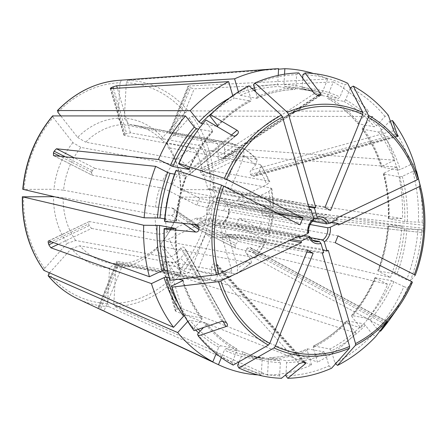 <?xml version="1.0" encoding="UTF-8"?>
<svg xmlns="http://www.w3.org/2000/svg" width="447" height="447" viewBox="0 0 447 447"><rect width="100%" height="100%" fill="white"/><g stroke="black" fill="none" stroke-linecap="round" stroke-linejoin="round"><path stroke-width="0.34" stroke-dasharray="2.23 1.68" d="M330.568 210.358L254.092 196.278A373.334 199.496 116.9 0 1 230.54 189.21L244.084 155.858L243.548 148.51L175.123 135.782L171.536 134.335L190.439 87.796L194.194 88.836L333.306 81.935L327.383 96.507L327.696 98.413A136.268 113.761 -79.6 0 1 358.231 123.836L358.399 122.338L368.445 111.197L188.165 110.917L185.108 112.627L162.524 137.665A126054.346 55851.974 141.9 0 1 164.166 142.381A70 58.44 100.4 0 0 134.659 125.238A70 58.44 100.4 0 0 129.049 124.534A126054.358 68610.298 90.2 0 0 124.3 118.237L126.305 82.74L127.764 80.22L278.565 69.173M200.809 172.877L200.485 171.765L200.809 172.877L202.927 175.515L270.636 187.98A70 58.44 -79.6 0 1 272.799 207.458L180.834 190.528A70 58.44 100.4 0 0 178.431 170.089A70 58.44 100.4 0 0 168.295 147.65L260.26 164.58L261.45 165.278L259.567 170.57L255.103 175.526L253.734 176.403L251.588 175.721L250.555 174.408C249.739 173.078 249.873 171.698 250.968 170.257L255.438 165.306L257.215 159.881L256.125 159.311L164.166 142.381M200.161 170.659L200.485 171.765L200.161 170.659L200.915 168.648L241.095 149.399M241.089 149.387L200.485 168.687L268.625 181.108L269.826 181.812L266.708 184.684L237.782 198.434L238.223 199.938A373.334 106.151 -16.3 0 0 260.595 205.508L337.072 219.589M189.237 117.891A111.035 92.697 -79.6 0 1 210.235 189.696L180.309 189.612A75.387 62.938 100.4 0 0 177.722 167.312A75.387 62.938 100.4 0 0 166.658 142.934L189.237 117.891L192.299 116.186L372.58 116.46A153.997 128.568 -79.6 0 1 394.695 160.171L241.631 149.292C240.603 149.387 240.262 150.198 240.603 151.717A120.684 100.754 -79.6 0 1 241.101 153.438L243.643 156.165L396.707 167.044A153.997 128.568 -79.6 0 1 402.429 218.544L388.56 218.684L404.731 221.662L422.203 222.26L423.946 225.271L264.646 208.168L270.569 208.185L273.983 207.861L272.799 207.458M197.948 223.897L197.473 225.07L197.948 223.897L200.306 221.885L238.821 241.464L236.005 243.626A120.684 100.754 -79.6 0 1 235.312 245.336C234.798 246.9 235.038 247.895 236.038 248.32L387.683 284.281A153.997 128.568 -79.6 0 1 360.634 327.847L351.85 316.655L351.828 315.526L351.482 315.604M161.646 264.015L229.786 276.743A70 58.44 -79.6 0 1 213.152 280.571L121.187 263.641A70 58.44 100.4 0 0 158.311 245.995L250.27 262.925L251.65 262.685L250.175 258.394L246.269 253.421C245.336 251.974 245.358 250.594 246.325 249.27L247.509 247.956L250.175 247.476L250.996 248.18L254.902 253.153L256.433 257.388L254.997 257.684L163.032 240.754A70 58.44 100.4 0 0 166.189 236.597A70 58.44 100.4 0 0 180.415 197.96A126054.358 10376.334 -176.8 0 0 179.89 197.043L213.448 197.373L402.009 225.97L388.141 226.115A136.268 113.761 -79.6 0 1 378.112 270.815L378.508 271.346L390.471 277.425L238.821 241.464M49.449 272.905L71.341 248.633A75.387 62.938 100.4 0 0 109.571 268.06A126054.346 68610.287 -89.8 0 0 114.924 263.624L206.888 280.548C209.369 280.56 210.855 278.33 211.353 273.855L211.749 266.831C211.995 264.965 212.833 263.937 214.269 263.758L215.834 263.758L217.259 264.434L218.013 266.848L217.616 273.871C217.119 278.347 215.633 280.576 213.152 280.571L213.688 280.599C219.555 280.241 225.294 278.922 230.892 276.654M307.536 250.354L231.06 236.273A373.334 199.496 -63.1 0 0 205.441 234.295L191.897 267.647C189.964 271.776 187.684 273.815 185.064 273.771L117.354 261.311L117.913 262.193L99.061 308.614M98.29 308.251L117.354 261.311L116.885 261.355M312.498 221.293L227.299 205.497C225.769 202.614 223.707 200.932 221.114 200.463A11.667 9.739 -79.6 0 1 227.579 205.659L228.076 204.76L238.223 199.938M310.324 237.636L223.411 221.785M310.117 224.511L228.708 209.526A11.667 9.739 -79.6 0 1 223.763 221.701L223.26 223.26L226.69 234.977A373.334 175.973 64.6 0 1 250.527 236.955L322.974 250.292M323.656 252.622L247.18 238.542L245.878 239.162A373.334 175.973 -115.4 0 0 222.042 237.184L223.344 236.569A373.334 175.973 64.6 0 1 247.18 238.542M312.794 240.296L220.416 223.293L219.918 224.847L223.344 236.569M309.464 236.446A11.667 9.739 -79.6 0 0 315.928 241.643L216.89 223.411A11.667 9.739 -79.6 0 0 220.416 223.293L216.89 223.411A11.667 9.739 -79.6 0 1 210.425 218.214L207.905 218.745L197.764 223.567A373.334 106.151 163.7 0 1 224.55 227.042L291.757 239.413M175.833 311.319L162.077 264.278L162.607 263.127L163.563 262.68L162.82 263.032L176.453 309.665L175.353 310.866L175.833 311.319L311.52 364.97A153.997 128.568 -79.6 0 1 267.546 375.089L268.435 359.293L269.435 357.617M308.62 232.792L209.297 214.348L206.777 214.878L196.635 219.7A373.334 106.151 163.7 0 1 223.422 223.176L222.986 221.673A373.334 106.151 -16.3 0 0 196.194 218.197L196.635 219.7M297.305 236.776L223.422 223.176M196.194 218.197L167.267 231.948C163.406 233.625 160.076 234.317 157.266 234.032L89.556 221.572L88.657 223.656L88.964 224.763L88.713 223.908L51.165 241.754M308.849 207.062L237.966 194.009L239.268 193.395A373.334 175.973 64.6 0 1 213.94 186.315L204.167 152.896A62.535 52.204 -79.6 0 1 218.371 149.633L217.974 156.651C218.007 158.523 218.734 159.551 220.147 159.741L222.818 159.406L224.238 156.673L224.634 149.65A62.535 52.204 -79.6 0 1 238.463 152.997L224.914 186.349L230.54 189.21M313.61 218.259L217.588 200.58L216.069 198.652L212.638 186.935A373.334 175.973 -115.4 0 0 237.966 194.009M204.167 152.896C202.709 148.678 200.692 146.135 198.116 145.275L130.407 132.809L125.892 133.854L126.635 133.497L113.454 88.433M92.473 170.29L91.523 172.637L92.473 170.29L94.96 168.346L162.669 180.811A70 58.44 -79.6 0 1 172.9 164.328C175.604 165.094 178.331 167.1 181.085 170.346L184.991 175.325C186.002 176.431 187.086 176.587 188.232 175.783L236.424 135.301M172.9 164.328L80.941 147.404A70 58.44 100.4 0 0 63.558 190.198A126054.358 10376.334 3.2 0 1 53.981 189.254L23.026 189.405M24.049 189.17A111.035 92.697 -79.6 0 1 53.154 117.505L72.9 142.666A126054.346 41177.629 42 0 1 80.941 147.404M53.154 117.505L52.925 115.79M189.103 169.217A136.268 113.761 -79.6 0 1 212.498 131.608L198.719 129.071M188.606 168.927A138.134 115.32 -79.6 0 1 212.476 130.474L212.498 131.608L212.845 131.524C203.29 142.727 195.445 155.366 189.321 169.458M212.476 130.474L205.151 121.137L205.972 120.003M236.139 135.502L189.657 174.235C190.629 172.911 190.645 171.531 189.712 170.083L185.807 165.105A62.535 52.204 -79.6 0 1 198.222 155.724L207.995 189.142L209.297 188.528A373.334 175.973 -115.4 0 0 234.625 195.602L309.531 209.392M162.669 180.811C165.463 181.432 168.687 182.633 172.346 184.415L199.714 198.328A373.334 49.371 22.1 0 0 226.383 203.91L277.341 213.292M300.077 224.847L223.601 210.772A373.334 49.371 22.1 0 1 196.931 205.184L199.714 198.328M198.116 145.275A70 58.44 -79.6 0 1 214.75 141.448C217.181 142.342 218.387 145.068 218.371 149.633M214.75 141.448L122.785 124.517A70 58.44 100.4 0 0 85.668 142.163L177.627 159.087C180.331 159.853 183.058 161.859 185.807 165.105M57.881 112.264A111.035 92.697 -79.6 0 1 120.042 82.723L118.036 118.22A126054.33 68610.281 90.2 0 1 122.785 124.517M120.042 82.723L121.5 80.203L278.593 68.693M278.218 75.375L277.699 84.489L278.604 86.534L294.891 89.517M256.852 98.262L256.567 98.295A136.268 113.761 -79.6 0 1 294.774 89.506L295.892 87.835L296.635 74.666L298.758 72.911M308.586 206.151L239.268 193.395M238.419 91.819L238.888 93.417L240.402 95.317L256.567 98.295L257.075 96.764L255.634 91.831M309.799 210.297L233.323 196.222A373.334 175.973 64.6 0 1 207.995 189.142M124.942 134.318L125.892 133.854L124.942 134.318L124.456 135.637L110.705 88.595M350.28 88.271L345.576 99.86L343.866 101.385L327.534 98.351C338.982 104.659 349.124 113.102 357.952 123.69L374.402 126.808L376.592 125.685L384.973 116.393L388.32 115.265M324.941 207.497L248.465 193.417A373.334 199.496 116.9 0 1 224.914 186.349M224.634 149.65C224.651 145.085 223.444 142.358 221.014 141.464A70 58.44 -79.6 0 1 226.623 142.163A70 58.44 -79.6 0 1 237.206 145.381L169.497 132.921L188.567 85.975L188.036 86.187L189.031 87.081A120.684 100.754 -79.6 0 1 190.439 87.796M180.415 197.96L272.379 214.89L273.564 215.292L270.144 215.616L263.976 215.583C262.551 215.298 261.819 214.37 261.786 212.806L261.892 210.945C262.143 209.257 263.06 208.336 264.646 208.168M404.306 229.093A136.268 113.761 -79.6 0 1 394.282 273.793L377.81 270.837C383.247 256.405 386.599 241.458 387.845 226.003L404.306 229.093L421.784 229.685L423.544 232.714L263.976 215.583M264.227 215.599L423.527 232.697L423.896 230.205A127.367 108.18 -94.4 0 0 423.996 228.35L423.946 225.271M394.695 160.171L382.056 166.178L381.576 167.072L381.291 166.887M378.531 132.077A136.268 113.761 -79.6 0 1 397.746 170.05L381.576 167.072A136.268 113.761 -79.6 0 0 362.361 129.099L378.531 132.077L380.727 130.954L389.102 121.662A151.365 126.367 -79.6 0 1 410.787 164.518L414.492 164.077M397.746 170.05L400.244 169.53L410.787 164.518M336.63 218.086L260.154 204.011A373.334 106.151 163.7 0 1 237.782 198.434M209.816 197.127A111.035 92.697 -79.6 0 1 180.711 268.792L160.97 243.632A126054.346 41177.629 -138 0 0 163.032 240.754M180.711 268.792L183.549 270.988L360.634 327.847M375.022 277.693L391.499 280.649A136.268 113.761 -79.6 0 1 367.998 318.499L351.828 315.526A136.268 113.761 -79.6 0 0 375.329 277.671L375.726 278.202A138.134 115.32 -79.6 0 1 351.85 316.655M367.998 318.499L370.043 320.002L377.369 329.338L379.883 330.819M335.239 242.721L258.763 228.64A373.334 49.371 -157.9 0 0 236.267 225.176L263.635 239.084L266.513 241.162L265.227 241.207L197.518 228.741L196.998 226.243L197.473 225.07L197.121 225.931L235.312 245.336M196.998 226.243L197.121 225.931M272.379 214.89A70 58.44 -79.6 0 1 268.016 234.351L200.306 221.885M394.282 273.793L406.675 279.761L410.285 280.945A884194.234 116926.651 -157.9 0 0 415.218 275.302M338.027 235.865L261.551 221.785A373.334 49.371 -157.9 0 0 239.056 218.32L236.267 225.176M268.016 234.351L269.301 234.289L266.418 232.228L239.056 218.32M109.571 268.06L107.565 303.558L108.71 306.558L261.283 375.067L262.171 359.276L263.289 357.606L279.459 360.578L280.364 362.623L279.621 375.798L281.498 378.291M279.459 360.578A136.268 113.761 -79.6 0 1 265.579 359.07L249.409 356.091L263.289 357.606A136.268 113.761 -79.6 0 1 249.409 356.091A136.268 113.761 -79.6 0 1 226.087 348.604L224.377 350.13L221.326 357.645M71.341 248.633A126054.33 55851.968 -38.1 0 0 79.812 245.777A70 58.44 100.4 0 0 109.314 262.92L201.279 279.85A70 58.44 -79.6 0 0 206.888 280.548L201.279 279.85A70 58.44 -79.6 0 1 190.69 276.632C193.311 276.676 195.59 274.631 197.524 270.508L211.068 237.156L205.441 234.295M250.27 262.925A70 58.44 -79.6 0 1 235.731 273.916L168.022 261.45L181.778 308.491L317.471 362.143L313.196 347.537L313.705 346.006L313.403 346.051M329.875 348.984L331.389 350.889L334.948 363.07A151.365 126.367 -79.6 0 0 372.642 334.579L365.316 325.243L363.271 323.74A136.268 113.761 -79.6 0 1 329.875 348.984L313.705 346.006A136.268 113.761 -79.6 0 0 347.101 320.767L347.123 321.896A138.134 115.32 -79.6 0 1 313.196 347.537M334.948 363.07L335.636 363.69M328.305 250.415L251.829 236.334A373.334 175.973 -115.4 0 0 227.992 234.362L226.69 234.977M235.731 273.916L237.011 273.743L237.765 267.775L227.992 234.362M181.778 308.491L177.94 308.961A120.684 100.754 -79.6 0 1 176.453 309.665M164.524 262.216L168.022 261.45M157.266 234.032A70 58.44 -79.6 0 1 155.103 214.554L63.139 197.63A126054.33 10376.328 3.2 0 1 53.556 196.686A75.387 62.938 100.4 0 0 67.212 243.364A126054.346 55851.974 -38.1 0 0 75.677 240.508L167.642 257.438C170.38 257.578 173.302 256.075 176.414 252.935L180.884 247.979C182.164 246.783 183.337 246.716 184.393 247.778L185.835 249.89L185.779 251.929L180.549 258.198C177.437 261.344 174.509 262.842 171.771 262.702L79.812 245.777M202.251 318.203L201.966 318.029L201.793 319.527L193.417 328.819L194.065 330.685M182.907 280.537A136.268 113.761 -79.6 0 0 201.966 318.029L185.796 315.051A136.268 113.761 -79.6 0 1 178.264 303.574M183.605 316.18L185.796 315.051M67.212 243.364L44.627 268.407L44.18 270.591M206.374 323.438C215.203 334.026 225.344 342.475 236.798 348.777L236.944 350.621L232.004 362.774L233.211 365.104M206.369 323.449L206.101 323.298A136.268 113.761 -79.6 0 0 236.631 348.721L220.46 345.743A136.268 113.761 -79.6 0 1 200.206 331.138M216.141 353.706L218.756 347.269L220.46 345.743M306.843 252.052L236.686 239.134A373.334 199.496 -63.1 0 0 211.068 237.156M338.642 224.958L262.165 210.878A373.334 106.151 163.7 0 1 239.793 205.307L239.352 203.804L229.205 208.62L228.708 209.526L228.423 209.319C228.803 214.655 227.132 218.806 223.399 221.773M239.352 203.804A373.334 106.151 -16.3 0 0 261.724 209.375L262.165 210.878M331.523 222.226L261.724 209.375M303.798 235.401L210.425 218.214M313.632 220.321L214.242 202.173L212.722 200.245L209.297 188.528M299.462 235.753L222.986 221.673M177.627 159.087A70 58.44 -79.6 0 1 192.165 148.102L124.015 135.34M212.638 186.935L213.94 186.315M72.9 142.666A75.387 62.938 100.4 0 0 53.981 189.254M195.68 133.301A151.365 126.367 -79.6 0 1 205.151 121.137M176.464 221.114L176.191 221.014A136.268 113.761 -79.6 0 1 186.215 176.314L175.844 170.715M164.72 218.901L176.191 221.014L164.53 221.164M63.558 190.198L155.522 207.129L171.754 207.905L173.09 208.319L174.196 210.699L174.095 212.554C173.838 214.247 172.922 215.169 171.335 215.337L155.103 214.554M155.522 207.129A70 58.44 -79.6 0 1 159.886 187.667C162.674 188.288 165.904 189.489 169.564 191.277L196.931 205.184M253.516 84.584A151.365 126.367 -79.6 0 1 296.635 74.666M313.47 73.526A153.997 128.568 -79.6 0 1 327.679 79.074L321.756 93.652L321.941 95.507C314.487 92.021 306.759 89.54 298.747 88.065A136.268 113.761 -79.6 0 1 322.069 95.552L338.239 98.53L339.949 96.999L344.883 84.841L347.682 83.248M188.567 85.975L327.679 79.074M333.306 81.935A153.997 128.568 -79.6 0 1 368.445 111.197M209.878 115.896A151.365 126.367 -79.6 0 1 247.565 87.411L248.996 85.813M217.605 125.97A136.268 113.761 -79.6 0 1 250.622 101.123L251.13 99.592L247.565 87.411M232.753 95.597L234.452 98.144L250.929 101.078C238.743 107.341 227.624 115.745 217.572 126.311M192.165 148.102C194.741 148.963 196.758 151.505 198.222 155.724M350.509 87.701A151.365 126.367 -79.6 0 1 384.973 116.393M284.549 74.202L283.962 84.505L284.873 86.55L301.038 89.523A136.268 113.761 -79.6 0 1 314.917 91.037L301.038 89.523L302.155 87.852L302.703 78.141M302.898 74.683A151.365 126.367 -79.6 0 1 344.883 84.841M238.463 152.997C239.916 148.784 239.497 146.247 237.206 145.381L226.623 142.163L134.659 125.238M396.707 167.044L384.062 173.05L383.587 173.944L399.758 176.923L402.255 176.397L412.799 171.385A151.365 126.367 -79.6 0 1 418.409 221.885M383.297 173.754L383.587 173.944A136.268 113.761 -79.6 0 1 388.56 218.684L388.281 218.589M270.636 187.98L271.854 188.74L268.72 191.556L239.793 205.307M402.009 225.97A153.997 128.568 -79.6 0 1 390.471 277.425M235.77 248.219L197.3 228.663L235.77 248.219M372.58 116.46L362.534 127.602L362.361 129.099L362.081 128.926C370.345 140.146 376.754 152.807 381.274 166.904M391.499 280.649L403.887 286.622A151.365 126.367 -79.6 0 1 377.369 329.338M403.887 286.622L407.496 287.807A153.5 128.149 -79.6 0 1 390.186 318.845M387.683 284.281L375.726 278.202M311.52 364.97L307.251 350.364L307.759 348.833A136.268 113.761 -79.6 0 1 269.552 357.622L285.722 360.6L286.628 362.64L285.951 374.603M229.786 276.743L230.887 276.648L231.814 270.603L222.042 237.184M261.283 375.067A153.997 128.568 -79.6 0 1 257.992 374.916M175.984 274.033A111.035 92.697 -79.6 0 1 113.829 303.574L115.834 268.077A75.387 62.938 100.4 0 0 156.243 248.873L175.984 274.033L178.828 276.229L355.907 333.088A153.997 128.568 -79.6 0 1 317.471 362.143M355.907 333.088L347.123 321.896M232.004 362.774A151.365 126.367 -79.6 0 1 197.546 334.082M187.734 321.443L189.93 320.32L206.101 323.298L205.927 324.79L203.474 327.511M279.621 375.798A151.365 126.367 -79.6 0 1 237.631 365.635M226.087 348.604L242.391 351.621C249.839 355.108 257.573 357.589 265.579 359.07A136.268 113.761 -79.6 0 1 242.257 351.577L242.57 353.482L239.246 361.673M181.029 273.38L180.739 273.184L180.264 274.078L169.72 279.09A151.365 126.367 -79.6 0 1 169.201 277.118M169.72 279.09L170.022 280.269M193.417 328.819A151.365 126.367 -79.6 0 1 171.732 285.963M167.642 257.438A70 58.44 -79.6 0 1 159.277 240.905C162.082 241.19 165.418 240.492 169.273 238.821L198.205 225.07L197.764 223.567M289.6 240.441L224.992 228.546A373.334 106.151 -16.3 0 0 198.205 225.07M89.305 225.869L88.964 224.763L89.305 225.869L91.568 228.439L58.25 244.274M175.766 228.607A136.268 113.761 -79.6 0 0 180.739 273.184L167.726 270.793M91.523 172.637L92.177 175.202L53.657 155.623M53.478 155.573L92.177 175.202L159.886 187.667M407.496 287.807A884194.446 116926.679 -157.9 0 0 412.43 282.158M412.799 171.385L416.252 170.977M417.034 173A153.5 128.149 -79.6 0 1 422.203 222.26M421.784 229.685A153.5 128.149 -79.6 0 1 410.285 280.945M269.429 357.611C282.381 357.214 295.059 354.292 307.475 348.856L323.93 351.811L325.438 353.717L329.003 365.897A151.365 126.367 -79.6 0 1 285.884 375.815M313.392 346.045C325.584 339.793 336.708 331.383 346.76 320.823L363.271 323.74M178.448 279.263L169.324 277.587M174.565 174.168L186.522 176.297M216.572 126.244L202.865 123.718M118.036 118.22A75.387 62.938 100.4 0 0 77.627 137.425L60.652 115.795M77.627 137.425A126054.33 41177.623 42 0 1 85.668 142.163M162.524 137.665A75.387 62.938 100.4 0 0 124.3 118.237M180.309 189.612A126054.33 10376.328 -176.8 0 1 180.834 190.528M166.658 142.934A126054.33 55851.968 141.9 0 1 168.295 147.65M210.235 189.696L213.867 189.947L402.429 218.544M160.97 243.632A75.387 62.938 100.4 0 0 164.541 238.938A75.387 62.938 100.4 0 0 179.89 197.043M115.834 268.077A126054.313 68610.27 -89.8 0 0 121.187 263.641M156.243 248.873A126054.346 41177.629 -138 0 0 158.311 245.995M113.829 303.574L114.974 306.575L267.546 375.089M109.314 262.92A70 58.44 100.4 0 0 114.924 263.624M63.139 197.63A70 58.44 100.4 0 0 75.677 240.508M417.99 229.311A151.365 126.367 -79.6 0 1 406.675 279.761M329.003 365.897L331.579 368.227M322.354 253.237L245.878 239.162M119.595 263.032L122.981 264.166L103.995 310.922M169.877 133.502L169.044 132.927M221.014 141.464L129.049 124.534M389.102 121.662L390.399 121.226M190.69 276.632L122.981 264.166M372.642 334.579L375.821 336.451M48.84 240.922L89.109 221.634M159.277 240.905L91.568 228.439M175.123 135.782L194.194 88.836M396.847 135.508L251.588 175.721M397.377 136.134L255.103 175.526M200.234 170.905L240.603 151.717M197.82 224.215L236.005 243.626M385.079 324.176L246.325 249.27M382.615 327.025L246.269 253.421M387.281 321.751L250.996 248.18M386.264 322.863L247.509 247.956M303.15 362.366L214.269 263.758M299.082 363.735L211.749 266.831M304.105 362.372L218.013 266.848M304.714 362.372L215.834 263.758M232.356 135.536L184.991 175.325M235.334 135.866L189.657 174.235M94.96 168.346L74.185 157.785M223.601 210.772L226.383 203.91M91.629 172.313L60.138 156.305M92.328 170.598L65.268 156.847M314.353 93.574L217.974 156.651M319.789 95.552L221.712 159.747M318.225 95.546L220.147 159.741M130.407 132.809L117.36 88.204M233.323 196.222L234.625 195.602M125.143 134.206L111.789 88.534M393.712 130.742L250.968 170.257M395.818 134.189L250.555 174.408M248.465 193.417L254.092 196.278M170.128 133.619L189.031 87.081M423.896 230.205L261.786 212.806M423.996 228.35L261.892 210.945M260.154 204.011L260.595 205.508M200.737 172.62L241.101 153.438M261.551 221.785L258.763 228.64M251.829 236.334L250.527 236.955M164.306 262.322L177.94 308.961M221.857 321.315L180.884 247.979M226.087 322.41L184.393 247.778M227.121 323.729L185.427 249.096M236.686 239.134L231.06 236.273M119.321 262.909L100.486 309.279M260.26 164.58A70 58.44 -79.6 0 1 268.625 181.108M229.205 208.62A13.533 11.298 -79.6 0 1 223.26 223.26M219.918 224.847A13.533 11.298 -79.6 0 1 207.905 218.745M209.297 214.348A11.667 9.739 -79.6 0 1 214.242 202.173M308.335 232.58A11.667 9.739 -79.6 0 1 313.28 220.405M206.777 214.878A13.533 11.298 -79.6 0 1 212.722 200.245M172.346 184.415A62.535 52.204 -79.6 0 1 181.085 170.346M175.632 221.198A138.134 115.32 -79.6 0 1 185.818 175.788M165.837 207.889A62.535 52.204 -79.6 0 1 169.564 191.277M257.075 96.764A138.134 115.32 -79.6 0 1 295.892 87.835M238.888 93.417A138.134 115.32 -79.6 0 1 252.063 88.595M254.488 87.914A138.134 115.32 -79.6 0 1 277.699 84.489M127.764 80.22A113.806 95.01 -79.6 0 1 188.165 110.917M217.203 125.233A138.134 115.32 -79.6 0 1 251.13 99.592M228.892 98.413A138.134 115.32 -79.6 0 1 232.937 96.245M345.576 99.86A138.134 115.32 -79.6 0 1 376.592 125.685M327.383 96.507A138.134 115.32 -79.6 0 1 358.399 122.338M244.084 155.858A62.535 52.204 -79.6 0 1 255.438 165.306M242.833 148.242A70 58.44 -79.6 0 1 256.125 159.311M302.155 87.852A138.134 115.32 -79.6 0 1 339.949 96.999M284.873 86.55A136.268 113.761 -79.6 0 1 298.747 88.065L314.917 91.037A136.268 113.761 -79.6 0 1 338.239 98.53M283.962 84.505A138.134 115.32 -79.6 0 1 321.756 93.652M402.255 176.397A138.134 115.32 -79.6 0 1 407.306 221.852M399.758 176.923A136.268 113.761 -79.6 0 1 404.731 221.662M384.062 173.05A138.134 115.32 -79.6 0 1 389.113 218.505M268.72 191.556A62.535 52.204 -79.6 0 1 270.569 208.185M213.448 197.373A113.806 95.01 -79.6 0 1 183.549 270.988M380.727 130.954A138.134 115.32 -79.6 0 1 400.244 169.53M362.534 127.602A138.134 115.32 -79.6 0 1 382.056 166.178M259.567 170.57A62.535 52.204 -79.6 0 1 266.708 184.684M263.635 239.084A62.535 52.204 -79.6 0 1 254.902 253.153M265.227 241.207A70 58.44 -79.6 0 1 254.997 257.684M388.694 225.936A138.134 115.32 -79.6 0 1 378.508 271.346M270.144 215.616A62.535 52.204 -79.6 0 1 266.418 232.228M307.251 350.364A138.134 115.32 -79.6 0 1 268.435 359.293M231.814 270.603A62.535 52.204 -79.6 0 1 217.616 273.871M108.71 306.558A113.806 95.01 -79.6 0 1 78.191 299.077M250.175 258.394A62.535 52.204 -79.6 0 1 237.765 267.775M236.944 350.621A138.134 115.32 -79.6 0 1 205.927 324.79M218.756 347.269A138.134 115.32 -79.6 0 1 198.647 332.87M195.736 330.121A138.134 115.32 -79.6 0 1 187.818 321.544M191.897 267.647A62.535 52.204 -79.6 0 1 180.549 258.198M185.064 273.771A70 58.44 -79.6 0 1 171.771 262.702M280.364 362.623A138.134 115.32 -79.6 0 1 242.57 353.482M262.171 359.276A138.134 115.32 -79.6 0 1 224.377 350.13M211.353 273.855A62.535 52.204 -79.6 0 1 197.524 270.508M180.264 274.078A138.134 115.32 -79.6 0 1 175.213 228.624M167.267 231.948A62.535 52.204 -79.6 0 1 165.418 215.32M201.793 319.527A138.134 115.32 -79.6 0 1 182.275 280.951M176.414 252.935A62.535 52.204 -79.6 0 1 169.273 238.821M217.588 200.58A11.667 9.739 -79.6 0 1 221.114 200.463L320.153 218.695A11.667 9.739 -79.6 0 0 316.627 218.812M224.992 228.546L224.55 227.042M89.216 225.623L53.517 242.592M183.007 223.327L171.335 215.337M194.261 224.433L174.196 210.699M190.97 224.109L174.095 212.554M196.172 224.623L171.754 207.905M118.455 80.371A113.806 95.01 -79.6 0 1 121.5 80.203M323.93 351.811A136.268 113.761 -79.6 0 1 285.722 360.6M365.316 325.243A138.134 115.32 -79.6 0 1 331.389 350.889M198.233 329.277A136.268 113.761 -79.6 0 1 189.93 320.32M240.402 95.317A136.268 113.761 -79.6 0 1 254.041 90.383M255.125 90.082A136.268 113.761 -79.6 0 1 278.604 86.534M213.565 111.8A136.268 113.761 -79.6 0 1 234.452 98.144M343.866 101.385A136.268 113.761 -79.6 0 1 374.402 126.808M126.305 82.74A111.035 92.697 -79.6 0 1 185.108 112.627M192.299 116.186A113.806 95.01 -79.6 0 1 213.867 189.947M178.828 276.229A113.806 95.01 -79.6 0 1 114.974 306.575M107.565 303.558A111.035 92.697 -79.6 0 1 48.762 273.67M44.627 268.407A111.035 92.697 -79.6 0 1 23.63 196.602M406.887 229.283A138.134 115.32 -79.6 0 1 396.701 274.693M325.438 353.717A138.134 115.32 -79.6 0 1 286.628 362.64M222.947 321.136L185.013 253.248M216.069 198.652A13.533 11.298 -79.6 0 1 228.076 204.76M231.462 135.011L189.712 170.083M393.913 281.549A138.134 115.32 -79.6 0 1 370.043 320.002M317.688 95.502L224.238 156.673M202.927 175.515L243.643 156.165M397.869 136.497L253.734 176.403M250.175 247.476L387.46 321.589M217.259 264.434L305.793 362.662M116.857 261.361L97.882 308.089M243.548 148.51C248.633 151.511 253.186 155.299 257.221 159.881M383.28 173.749C387.102 188.193 388.761 203.139 388.259 218.594M271.86 188.74L273.989 207.861M269.832 181.812L261.456 165.273M375.011 277.676C368.881 291.762 361.036 304.407 351.465 315.599M266.518 241.162L256.433 257.388M269.306 234.295L273.57 215.292M237.011 273.743L251.655 262.691M197.73 225.187L173.09 208.319M181.052 273.38C177.224 258.936 175.565 243.989 176.068 228.534M176.487 221.125C177.733 205.67 181.085 190.724 186.544 176.291M256.852 98.273C269.267 92.836 281.951 89.914 294.897 89.517M178.431 170.089L177.722 167.312M166.189 236.597L164.541 238.938M185.622 249.392L227.311 324.008M161.63 264.032L175.325 310.877M89.093 221.628L48.488 240.927M110.297 88.489L123.992 135.335M320.695 95.34L222.818 159.406M188.008 86.176L169.027 132.904M183.052 280.224C187.578 294.322 193.981 306.983 202.262 318.203"/><path stroke-width="0.67" d="M390.399 121.226L392.455 120.528L397.864 136.48M397.377 136.134L397.841 136.005C398.093 136.788 397.757 136.62 396.847 135.508A127.367 83.131 -153.3 0 0 395.818 134.189L393.712 130.742L388.32 115.265A153.5 128.149 -79.6 0 0 353.309 86.109A884194.446 472478.788 116.9 0 1 368.457 115.387L368.334 117.365L330.568 210.358L324.941 207.497L362.707 114.505L362.83 112.532A884194.658 472478.899 116.9 0 0 347.682 83.248A153.5 128.149 -79.6 0 0 305.022 72.928L320.616 93.591L320.689 95.334L319.789 95.552A127.367 36.056 169.1 0 0 318.225 95.546L314.353 93.574L298.758 72.911A153.5 128.149 -79.6 0 0 254.941 82.986A884194.44 416772.603 64.6 0 1 287.32 112.314L288.499 114.292L315.744 207.469L308.586 206.151M335.636 363.69L337.524 365.4A153.5 128.149 -79.6 0 0 375.821 336.451L385.079 324.176A127.367 96.53 -24.3 0 0 386.264 322.863L387.281 321.751M387.448 321.605L380.548 331.21L379.883 330.819M239.246 361.673L237.631 365.635L238.838 367.965A153.5 128.149 -79.6 0 0 281.498 378.291L299.082 363.735L303.15 362.366A127.367 55.003 18.3 0 0 304.714 362.372L305.776 362.673L305.346 363.752L304.105 362.372M103.995 310.922L100.419 309.447A120.684 100.754 -79.6 0 1 99.01 308.732L212.833 361.846L216.141 353.706M97.91 308.1L98.29 308.251M326.617 223.891A11.667 9.739 -79.6 0 0 320.153 218.695L316.627 218.812L317.124 217.259A13.533 11.298 -79.6 0 1 329.137 223.36L326.617 223.891L312.498 221.293M329.137 223.36L337.072 219.589L336.63 218.086L417.291 179.75L418.269 178.867A884194.44 251413.306 163.7 0 0 414.492 164.077A153.5 128.149 -79.6 0 0 392.455 120.528M310.117 224.511L327.746 227.758L330.266 227.227A13.533 11.298 -79.6 0 1 324.321 241.861L322.801 239.933L310.324 237.636M324.321 241.861L327.003 251.03L322.974 250.292M285.951 374.603L285.884 375.815L287.762 378.307A153.5 128.149 -79.6 0 0 331.579 368.227A884194.44 416772.603 -115.4 0 0 349.515 348.163L349.604 346.419L322.354 253.237L323.656 252.622L320.974 243.453L319.454 241.525L312.794 240.296M175.766 228.607A136.268 113.761 -79.6 0 1 175.766 228.445L164.11 228.596A151.365 126.367 -79.6 0 0 169.201 277.118L169.486 278.213A153.5 128.149 -79.6 0 0 170.022 280.269A884194.44 251413.306 -16.3 0 0 216.56 274.737L218.801 274.089L299.462 235.753L299.898 237.256L307.838 233.485L308.335 232.58M299.898 237.256L297.305 236.776M317.124 217.259L314.442 208.09L308.849 207.062M316.627 218.812L313.61 218.259M189.304 169.441L178.627 163.859L179.023 163.412A153.5 128.149 -79.6 0 1 196.334 132.373A153.5 128.149 -79.6 0 1 205.972 120.003L232.356 135.536C233.882 136.318 235.323 136.156 236.675 135.055L236.424 135.296M52.595 115.924L185.505 115.929L194.289 127.127L196.334 128.63L198.719 129.071M217.566 126.289L217.225 126.367L217.203 125.233L209.878 115.896L210.699 114.762L237.078 130.295C238.475 131.228 238.737 132.373 237.86 133.742A127.367 5.47 132.9 0 1 236.675 135.055L236.139 135.502M53.484 155.567L53.444 152.908A120.684 100.754 -79.6 0 1 54.137 151.192L56.445 148.767L158.456 159.501L172.833 166.48A136.268 113.761 -79.6 0 1 196.334 128.63M179.023 163.412A884194.658 116926.707 22.1 0 1 224.405 178.319L302.859 217.991L277.341 213.292M189.103 169.217A136.268 113.761 -79.6 0 0 189.003 169.458L172.833 166.48M302.859 217.991L300.077 224.847L221.623 185.175A884194.658 116926.707 22.1 0 0 176.235 170.268A153.5 128.149 -79.6 0 0 164.736 221.528L196.172 224.623L197.719 225.204L199.044 227.713A127.367 17.12 92.6 0 1 198.943 229.568C198.563 231.289 197.501 232.116 195.752 232.054L183.007 223.327M60.652 115.795L57.881 112.264L57.652 110.549L190.226 110.694A153.997 128.568 -79.6 0 1 228.668 81.639L110.705 88.595C110.012 88.562 110.28 88.221 111.51 87.573A120.684 100.754 -79.6 0 1 112.996 86.863L116.65 85.774L234.614 78.812A153.997 128.568 -79.6 0 1 273.357 68.955A153.997 128.568 -79.6 0 1 278.593 68.693L278.218 75.375M255.634 91.831L253.516 84.584L254.941 82.986M234.614 78.812L238.419 91.819M307.838 233.485A13.533 11.298 -79.6 0 1 313.777 218.846L311.101 209.677L309.799 210.297L282.549 117.12L281.375 115.142A884194.44 416772.603 64.6 0 0 248.996 85.813A153.5 128.149 -79.6 0 0 210.699 114.762M311.101 209.677L309.531 209.392M350.28 88.271L350.509 87.701L353.309 86.109M416.252 170.977L416.498 170.95A884194.44 251413.306 163.7 0 1 420.281 185.74L419.297 186.623A124.646 104.062 -79.6 0 1 414.324 274.642L415.224 275.285C426.002 245.884 427.779 216.398 420.56 186.829A126.669 105.749 -79.6 0 1 415.229 275.268M414.324 274.642L338.027 235.865L335.239 242.721L411.542 281.498A124.646 104.062 -79.6 0 1 355.549 343.592L328.305 250.415L327.003 251.03M337.524 365.4A884194.44 416772.603 -115.4 0 0 355.46 345.335L355.549 343.592M182.907 280.537A136.268 113.761 -79.6 0 1 182.75 280.057L182.275 280.951L171.732 285.963L172.028 287.136A153.5 128.149 -79.6 0 0 194.065 330.685L221.857 321.315L226.087 322.41A127.367 7.929 53.6 0 0 227.121 323.729L227.311 324.008M43.935 270.396L173.559 327.321L183.605 316.18A138.134 115.32 -79.6 0 1 164.083 277.604L166.58 277.079L169.324 277.587M203.474 327.511L197.546 334.082L198.2 335.948A153.5 128.149 -79.6 0 0 233.211 365.104A884194.658 472478.899 -63.1 0 0 268.379 345.09L269.764 343.346L307.536 250.354L313.163 253.214L306.843 252.052M419.297 186.623L338.642 224.958L338.2 223.455L331.523 222.226M320.974 243.453A13.533 11.298 -79.6 0 1 308.966 237.351L301.027 241.123L301.468 242.626L289.6 240.441M172.028 287.136A884194.44 251413.306 -16.3 0 0 218.566 281.61L220.812 280.956L301.468 242.626M238.838 367.965A884194.658 472478.899 -63.1 0 0 274.005 347.945L275.391 346.207L313.163 253.214M308.966 237.351L309.464 236.446L303.798 235.401M319.454 241.525A11.667 9.739 -79.6 0 1 315.928 241.643C313.336 241.173 311.274 239.491 309.754 236.603L309.464 236.446M313.777 218.846L313.28 220.405M315.744 207.469L314.442 208.09M178.627 163.859A151.365 126.367 -79.6 0 1 195.68 133.301L196.334 132.373M158.456 159.501A153.997 128.568 -79.6 0 1 185.505 115.929M164.736 221.528L164.53 221.164A151.365 126.367 -79.6 0 1 175.844 170.715L176.235 170.268M22.786 189.293L144.13 217.812A153.997 128.568 -79.6 0 1 155.668 166.357L167.631 172.436L170.044 173.341L174.565 174.168M144.13 217.812L160.02 218.035A136.268 113.761 -79.6 0 1 170.044 173.341M278.565 69.173L284.856 68.709A153.997 128.568 -79.6 0 1 313.47 73.526M190.226 110.694L199.016 121.886L201.055 123.389A136.268 113.761 -79.6 0 1 213.565 111.8M228.668 81.639L232.753 95.597M302.703 78.141L302.898 74.683L305.022 72.928M284.856 68.709L284.549 74.202M355.46 345.335A126.669 105.749 -79.6 0 0 398.406 307.178C403.87 299.412 408.547 291.07 412.441 282.146L412.43 282.158A126.669 105.749 -79.6 0 1 398.406 307.178L390.186 318.845A153.5 128.149 -79.6 0 1 380.548 331.21M287.762 378.307L305.346 363.752M257.992 374.916A153.997 128.568 -79.6 0 1 218.879 364.903A153.997 128.568 -79.6 0 1 218.46 364.707L221.326 357.645M103.916 311.112L218.46 364.707M212.833 361.846A153.997 128.568 -79.6 0 1 177.688 332.585L187.734 321.443A138.134 115.32 -79.6 0 0 187.818 321.544M49.449 272.905L48.762 273.67L48.31 275.86L177.688 332.585M164.11 228.596L164.317 228.959L195.752 232.054M169.486 278.213A153.5 128.149 -79.6 0 1 164.317 228.959M58.25 244.274L50.846 247.794L48.852 244.811A120.684 100.754 -79.6 0 1 48.349 243.09C48.002 241.57 48.164 240.849 48.84 240.922L149.432 276.738A153.997 128.568 -79.6 0 1 143.705 225.238L159.601 225.467L176.045 228.546M149.432 276.738L162.077 270.731L164.574 270.212A136.268 113.761 -79.6 0 1 159.601 225.467M173.559 327.321A153.997 128.568 -79.6 0 1 151.438 283.61L164.083 277.604M301.027 241.123L291.757 239.413M167.726 270.793L164.574 270.212M53.556 196.686L22.607 196.831L143.705 225.238M22.367 196.725L22.607 196.831A113.806 95.01 -79.6 0 0 44.18 270.591M110.705 88.595L110.32 88.484M416.498 170.95A153.5 128.149 -79.6 0 1 417.034 173L420.56 186.829A126.669 105.749 -79.6 0 0 420.281 185.74M183.035 280.241L178.448 279.263M164.72 218.901L160.02 218.035M217.605 125.97A136.268 113.761 -79.6 0 0 217.225 126.367L216.572 126.244M202.865 123.718L201.055 123.389M118.455 80.371C95.507 82.343 75.135 92.44 57.333 110.649L57.652 110.549A113.806 95.01 -79.6 0 1 118.455 80.371L273.357 68.955M48.092 275.693L48.31 275.86A113.806 95.01 -79.6 0 0 78.191 299.077L102.978 310.676M227.121 323.729C227.847 325.042 227.467 325.992 225.986 326.584L222.947 321.136M412.43 282.158L411.542 281.498M330.266 227.227L338.2 223.455M48.494 240.939L48.84 240.922M53.657 155.623L155.668 166.357M198.2 335.948L225.986 326.584M50.846 247.794L151.438 283.61M237.86 133.742L235.334 135.866M74.185 157.785L56.445 148.767M60.138 156.305L53.444 152.908M65.268 156.847L54.137 151.192M117.36 88.204L116.65 85.774M113.454 88.433L112.996 86.863M111.789 88.534L111.51 87.573M327.746 227.758A11.667 9.739 -79.6 0 1 322.801 239.933M269.764 343.346A124.646 104.062 -79.6 0 1 220.812 280.956M349.604 346.419A124.646 104.062 -79.6 0 1 275.391 346.207M170.413 165.58A138.134 115.32 -79.6 0 1 194.289 127.127M157.445 217.845A138.134 115.32 -79.6 0 1 167.631 172.436M252.063 88.595A138.134 115.32 -79.6 0 1 254.488 87.914M199.016 121.886A138.134 115.32 -79.6 0 1 228.892 98.413M349.515 348.163A126.669 105.749 -79.6 0 1 274.005 347.945M198.647 332.87A138.134 115.32 -79.6 0 1 195.736 330.121M162.077 270.731A138.134 115.32 -79.6 0 1 157.02 225.277M51.165 241.754L48.349 243.09M53.517 242.592L48.852 244.811M199.044 227.713L194.261 224.433M198.943 229.568L190.97 224.109M224.405 178.319A126.669 105.749 -79.6 0 1 281.375 115.142M216.56 274.737A126.669 105.749 -79.6 0 1 221.623 185.175M287.32 112.314A126.669 105.749 -79.6 0 1 362.83 112.532M368.457 115.387A126.669 105.749 -79.6 0 1 418.269 178.867M200.206 331.138A136.268 113.761 -79.6 0 1 198.233 329.277M178.264 303.574A136.268 113.761 -79.6 0 1 166.58 277.079M254.041 90.383A136.268 113.761 -79.6 0 1 255.125 90.082M23.026 189.405A113.806 95.01 -79.6 0 1 52.925 115.79M368.334 117.365A124.646 104.062 -79.6 0 1 417.291 179.75M288.499 114.292A124.646 104.062 -79.6 0 1 362.707 114.505M218.801 274.089A124.646 104.062 -79.6 0 1 223.774 186.069M226.562 179.208A124.646 104.062 -79.6 0 1 282.549 117.12M268.379 345.09A126.669 105.749 -79.6 0 1 218.566 281.61M237.078 130.295L231.462 135.011M320.616 93.591L317.688 95.502M308.637 232.786C308.24 227.456 309.911 223.299 313.643 220.332M149.762 332.562L218.879 364.903M78.191 299.077C66.732 293.685 56.702 285.89 48.092 275.704M52.578 115.924C35.347 136.693 25.412 161.143 22.769 189.277M43.923 270.39C28.999 249.46 21.808 224.908 22.35 196.736"/></g></svg>
